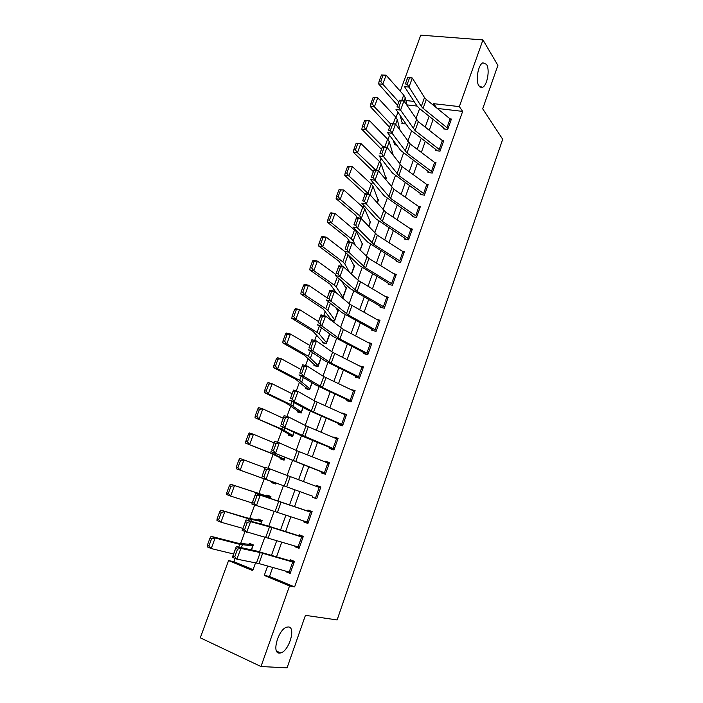 <?xml version="1.0" encoding="UTF-8"?>
<svg xmlns="http://www.w3.org/2000/svg" width="703" height="703" viewBox="0 0 703 703"><rect width="100%" height="100%" fill="white"/><g stroke="black" fill="none" stroke-linecap="round" stroke-linejoin="round"><path stroke-width="1.05" d="M478.945 85.924C475.272 80.915 478.11 64.448 482.943 62.822L486.538 64.36C490.114 69.632 487.223 85.731 482.443 87.339L478.945 85.924M279.267 653.122C271.367 653.28 278.564 628.869 286.912 627.12L288.476 626.962C296.165 627.225 288.986 651.163 280.655 652.964L279.267 653.122M400.262 91.179L420.754 35.15L482.952 39.922L497.9 65.361L482.689 108.807L502.698 139.282L337.115 619.941L305.436 615.345L287.061 667.85L260.98 666.532L200.302 637.814L228.563 560.563L252.729 570.616L255.567 562.778M235.171 558.428L233.976 561.715L228.563 560.563M397.951 112.26L396.053 117.463M389.55 135.292L387.977 139.598M381.079 158.509L379.84 161.901M372.537 181.919L371.632 184.388M363.926 205.522L363.363 207.051M355.243 229.327L355.033 229.899M341.974 265.699L341.711 266.402M333.609 288.634L332.783 290.893M325.173 311.745L323.775 315.585M316.675 335.041L314.689 340.489M308.107 358.53L305.524 365.604M299.469 382.204L296.279 390.947M290.761 406.07L286.956 416.501M281.982 430.139L277.553 442.275M273.124 454.393L268.063 468.286M264.205 478.857L258.818 493.629M254.635 505.079L249.776 518.41M244.952 531.635L240.654 543.401M233.976 561.715L253.08 569.65M417.064 106.065L406.932 104.888M251.533 549.887L253.326 544.93L249.328 543.331L248.976 544.307L237.561 543.103L211.137 536.336L215.136 537.988L239.758 544.35L252.975 545.915L251.533 549.887M260.927 523.963L262.149 520.607L258.142 519.069L257.79 520.035L246.797 517.83L220.83 510.15L249.038 518.919L261.797 521.573L260.927 523.963M270.251 498.26L270.901 496.476L266.894 495.009L266.542 495.966L230.435 484.191L270.55 497.434L270.251 498.26M275.427 484.007L275.804 482.943L271.753 481.617L271.411 482.566L275.427 484.007M279.539 472.644L276.077 471.309M284.328 459.446L280.392 457.846L280.049 458.795L284.065 460.166L285.005 457.591L284.416 459.217L272.817 453.769L245.637 443.127L245.795 441.352L247.412 441.888L250.057 434.735L248.44 434.208L245.795 441.352M292.826 436.018L288.959 434.269L288.625 435.201L292.641 436.51L294.118 432.45L292.984 435.57L281.824 429.085L255.031 417.749L255.215 415.904L256.841 416.413L259.46 409.322L257.843 408.821L255.215 415.904M301.253 412.766L297.466 410.868L297.123 411.8L301.156 413.048L303.16 407.52L301.49 412.116L290.752 404.603L268.405 393.777L264.346 392.582L264.556 390.675L266.182 391.149L268.783 384.119L267.158 383.653L264.556 390.675M309.619 389.708L305.902 387.661L305.559 388.583L309.592 389.77L312.123 382.801L309.935 388.847L299.619 380.323L277.65 368.741L273.581 367.634L273.819 365.665L275.453 366.105L278.028 359.128L276.402 358.697L273.819 365.665M317.422 366.518L314.267 364.637L313.933 365.551L317.976 366.676L321.016 358.284L318.301 365.753L308.397 356.245L286.815 343.925L282.747 342.888L283.001 340.858L284.636 341.271L287.193 334.356L285.559 333.951L283.001 340.858M325.155 343.459L322.572 341.781L322.238 342.695L326.28 343.758L329.83 333.978L326.614 342.844L319.215 333.987L317.115 332.37L295.91 319.32L291.824 318.354L292.114 316.262L293.749 316.649L296.279 309.795L294.645 309.417L292.114 316.262M330.779 320.093L334.523 321.025L338.459 310.172L337.247 309.882M332.985 320.638L330.805 319.109L330.524 319.9M342.783 298.265L346.614 287.694L345.533 287.448M348.46 255.215L354.382 266.288L351.518 274.188L354.699 265.391L353.723 265.189M330.234 213.308L327.774 219.934L329.426 220.197L331.878 213.563L330.234 213.308L330.893 212.816L335.015 213.457L356.5 231.674L362.405 244.143L360.173 250.303L362.73 243.264L361.834 243.089M338.943 189.775L336.509 196.339L338.161 196.585L340.595 190.003L338.943 189.775L343.697 189.933L364.795 208.923L370.376 222.174L368.767 226.612L370.692 221.304L369.875 221.146M347.581 166.435L345.173 172.947L346.825 173.158L349.242 166.637L347.581 166.435L352.317 166.602L371.254 184.019L373.021 186.348L378.276 200.373L377.283 203.123L378.592 199.511L377.836 199.38M356.157 143.289L353.758 149.748L355.419 149.932L357.809 143.465L356.157 143.289L360.867 143.465L379.462 161.523L381.184 163.948L386.123 178.738L385.736 179.819L386.439 177.877L385.727 177.762M387.098 166.172L386.422 166.075L386.615 165.556M396.756 145.108L394.172 144.748L394.488 143.895L393.17 140.213M402.977 123.719L402.178 122.735L401.87 123.579L406 123.948M272.711 567.462L269.486 576.469L294.61 586.917L462.644 111.39L437.266 108.429M433.136 119.457L429.269 130.275M425.297 141.356L421.343 152.41M417.397 163.43L413.355 174.713M409.427 185.671L405.297 197.2M401.395 208.088L397.186 219.863M393.311 230.689L389.005 242.711M385.147 253.467L380.754 265.743M376.931 276.42L372.441 288.959M368.644 299.566L364.066 312.36M360.288 322.897L355.613 335.946M351.869 346.412L347.097 359.734M343.38 370.121L338.512 383.715M334.821 394.023L329.848 407.889M326.192 418.127L321.122 432.266M317.484 442.415L312.317 456.845M308.714 466.915L303.45 481.634M299.873 491.617L294.531 506.529M290.893 516.679L285.567 531.565M281.841 541.96L276.525 556.802M286.13 571.258L285.954 571.75L290.154 573.472L294.443 561.389L290.242 559.711L289.882 560.713L294.311 561.759M295.093 546.046L294.865 546.714L299.065 548.358L303.318 536.38L299.109 534.763L298.757 535.756L303.107 536.995M303.986 521.046L303.696 521.881L307.905 523.454L312.123 511.573L307.905 510.026L307.554 511.019L311.816 512.425M312.8 496.265L261.428 477.741L312.8 496.265L312.457 497.249L316.675 498.752L320.858 486.968L316.631 485.492L316.315 486.397M324.426 472.768L327.888 463.013L329.171 463.541L325.709 473.277L270.945 451.686L321.491 471.845L321.139 472.82L325.366 474.261L329.514 462.565L325.287 461.159L325.032 461.88M333.064 448.444L336.5 438.769L337.756 439.331L334.329 448.989L280.383 425.86L301.376 435.79L330.102 447.618L329.76 448.584L333.987 449.955L338.099 438.364L333.872 437.02L333.679 437.574M341.632 424.313L345.041 414.708L346.28 415.315L342.879 424.893L313.591 412.02L294.311 401.685L289.741 400.262L306.903 409.55L338.653 423.593L338.31 424.55L342.537 425.86L346.623 414.357L342.256 413.461M350.129 400.376L353.512 390.85L354.734 391.492L351.359 401L322.44 387.494L303.591 376.237L299.012 374.875L315.788 385.016L347.124 399.752L346.79 400.701L351.025 401.949L355.077 390.543L350.762 389.541M358.565 376.632L361.922 367.186L363.126 367.862L359.778 377.291L331.21 363.17L312.782 351.008L308.213 349.707L324.593 360.683L355.191 375.92L355.2 377.054L359.444 378.232L363.46 366.922L359.198 365.815M366.931 353.082L370.253 343.705L371.439 344.417L368.117 353.776L339.909 339.048L321.904 325.99L317.325 324.76L333.319 336.552L363.539 352.458L363.548 353.591L367.792 354.707L371.773 343.486L368.012 342.519M375.226 329.716L378.53 320.419L379.69 321.166L376.404 330.445L348.53 315.129L330.946 301.192L326.368 300.014L341.983 312.624L371.817 329.18L371.825 330.313L376.07 331.377L380.024 320.234L376.799 319.461M383.46 306.534L386.729 297.316L387.88 298.098L384.611 307.299L357.089 291.402L339.909 276.604L335.331 275.488L350.577 288.88L380.033 306.086L380.033 307.229L384.286 308.222L388.205 297.176L385.402 296.534M391.624 283.537L394.875 274.39L396 275.207L392.757 284.337L365.578 267.869L348.793 252.219L344.215 251.164L359.092 265.339L388.179 283.177L388.188 284.32L392.432 285.251L396.325 274.293L393.847 273.766M399.726 260.725L402.951 251.648L404.058 252.5L400.842 261.56L373.996 244.521L357.607 228.044L353.029 227.043L367.546 241.99L396.272 260.444L396.272 261.586L400.525 262.465L404.383 251.595L402.169 251.147M407.758 238.089L410.956 229.09L412.055 229.969L408.865 238.958L382.344 221.366L366.342 204.063L361.764 203.132L375.929 218.826L404.295 237.895L404.287 239.038L408.548 239.855L412.371 229.073L410.376 228.695M415.737 215.636L418.909 206.7L419.99 207.613L416.826 216.533L390.631 198.395L375.015 180.293L370.428 179.414L384.242 195.847L412.248 215.513L412.248 216.665L416.51 217.429L420.306 206.726L418.487 206.41M423.645 193.351L426.8 184.485L427.863 185.434L424.717 194.283L398.847 175.609L383.61 156.716L379.022 155.89L392.494 173.052L420.148 193.316L420.139 194.467L424.401 195.17L428.171 184.546L426.519 184.283M431.501 171.242L434.621 162.446L435.667 163.421L432.556 172.209L406.993 153.008L392.133 133.333L387.546 132.559L400.675 150.442L427.986 171.286L427.978 172.437L432.24 173.087L435.983 162.551L434.454 162.323M439.287 149.308L442.389 140.582L443.417 141.584L440.324 150.301L415.078 130.582L400.578 110.143L396 109.422L408.795 128.008L411.554 130.767L435.763 149.423L435.755 150.574L440.016 151.171L443.725 140.714L442.319 140.53M447.732 129.431L451.414 119.053L450.113 118.895L426.29 99.483L424.507 97.559L412.301 77.998L408.961 87.146L404.383 86.478L416.844 105.749L419.559 108.596L443.479 127.726L443.461 128.886L447.732 129.431M482.952 39.922L459.331 106.61L433.628 103.675L433.127 105.055M462.644 111.39L459.331 106.61M294.61 586.917L289.531 585.942L260.98 666.532M267.632 566.029L264.258 575.423L289.531 585.942M429.111 116.241L425.218 127.094M421.22 138.219L417.239 149.308M413.267 160.372L409.208 171.699M405.253 182.701L401.097 194.274M397.177 205.206L392.933 217.025M389.031 227.886L384.699 239.951M380.824 250.751L376.404 263.071M372.546 273.792L368.029 286.376M364.207 297.026L359.602 309.874M355.797 320.454L351.096 333.556M347.326 344.057L342.519 357.432M338.776 367.862L333.881 381.509M330.164 391.861L325.164 405.789M321.473 416.062L316.376 430.262M312.712 440.456L307.519 454.946M303.889 465.052L298.582 479.833M294.979 489.85L289.601 504.833M285.945 515.027L280.576 529.974M276.824 540.414L271.481 555.317M414.058 101.434L405.912 100.503M259.521 551.811L264.926 536.855M268.774 526.204L274.205 511.16M277.94 500.817L283.406 485.694M287.07 475.544L292.457 460.641M296.165 450.368L301.429 435.807M305.181 425.394L310.322 411.176M314.127 400.64L319.144 386.747M322.993 376.087L327.897 362.52M331.79 351.737L336.579 338.495M340.516 327.589L345.182 314.663M349.163 303.643L353.723 291.024M357.748 279.882L362.186 267.579M366.254 256.323L370.586 244.328M374.699 232.957L378.926 221.252M383.065 209.784L387.186 198.369M391.369 186.787L395.394 175.671M399.612 163.984L403.522 153.149M407.784 141.356L411.598 130.802M415.886 118.912L419.603 108.631M269.486 576.469L264.258 575.423M436.888 108.113L433.628 103.675M290.427 572.717L285.954 571.75M299.25 547.865L294.865 546.714M307.993 523.208L303.696 521.881M320.805 487.1L316.631 485.492M329.382 462.934L325.287 461.159M337.888 438.971L333.872 437.02M346.324 415.201L342.387 413.083M352.95 390.587L350.832 389.33M289.144 572.11L292.729 562.031L294.091 562.4L290.515 572.462L258.95 563.569L236.92 559.14L232.368 557.294L236.287 546.565L255.787 550.818L289.882 560.713M235.698 548.428L236.287 546.565L240.848 548.384L236.92 559.14L234.776 556.697L237.526 549.157L235.698 548.428L232.948 555.959L234.776 556.697M292.729 562.031L260.224 552.576L240.848 548.384L237.526 549.157M232.948 555.959L232.368 557.294M253.177 545.343L248.976 544.307M211.629 538.63L210.03 537.971L207.288 545.37L208.888 546.038L211.629 538.63L215.136 537.988L211.225 548.56L233.572 553.99M208.888 546.038L211.225 548.56L207.236 546.872L207.288 545.37M210.03 537.971L211.137 536.336M298.072 546.969L301.622 536.969L302.967 537.373L299.425 547.356L242.14 530.545L246.024 519.912L268.722 526.187L298.757 535.756M245.47 521.67L246.024 519.912L250.584 521.652L246.7 532.312L244.574 529.842L247.307 522.364L245.47 521.67L242.746 529.139L244.574 529.842M301.622 536.969L271.947 527.514L250.584 521.652L247.307 522.364M242.746 529.139L242.14 530.545M306.93 522.03L310.454 512.118L311.772 512.566L308.257 522.461L251.823 504.025L255.681 493.488L307.554 511.019M255.163 495.149L255.681 493.488L260.242 495.158L256.393 505.729L254.293 503.225L256.99 495.817L255.163 495.149L252.456 502.548L254.293 503.225M310.454 512.118L260.242 495.158L256.99 495.817M252.456 502.548L251.823 504.025M262.087 476.195L265.251 467.293L269.811 468.901L265.998 479.376L263.915 476.845L266.595 469.499L264.767 468.857L262.087 476.195L263.915 476.845M317.018 497.768L320.506 487.952L269.811 468.901L266.595 469.499M265.251 467.293L264.767 468.857M261.92 521.239L257.79 520.035M221.357 512.32L219.758 511.687L217.042 519.025L218.642 519.666L221.357 512.32L224.837 511.722L220.962 522.197L242.93 528.384M218.642 519.666L220.962 522.197L216.963 520.598L217.042 519.025M219.758 511.687L220.83 510.15M270.593 497.32L266.542 495.966M231.015 486.23L229.406 485.632L226.709 492.908L228.317 493.515L231.015 486.23L234.459 485.676L230.619 496.072L252.201 502.997M228.317 493.515L230.619 496.072L226.603 494.552L226.709 492.908M229.406 485.632L230.435 484.191M238.967 459.806L236.296 467.02L237.904 467.592L240.575 460.377L238.967 459.806L239.96 458.461L265.057 467.803M240.575 460.377L243.994 459.867L240.189 470.166L275.769 483.049M237.904 467.592L240.189 470.166L236.164 468.725L236.296 467.02M271.753 481.617L236.164 468.725M321.491 471.845L325.621 473.541M271.63 450.069L274.732 441.335L279.302 442.864L275.514 453.25L273.467 450.693L276.121 443.417L274.293 442.793L271.63 450.069L273.467 450.693M327.888 463.013L296.991 450.737L279.302 442.864L276.121 443.417M274.732 441.335L274.293 442.793M248.44 434.208L249.407 432.951L253.449 434.269L274.152 442.916M280.392 457.846L270.444 453.11L245.637 443.127M250.057 434.735L253.449 434.269L249.67 444.481L247.412 441.888M330.102 447.618L334.153 449.498M281.095 424.173L284.135 415.596L288.705 417.064L284.952 427.354L282.922 424.77L285.559 417.556L283.731 416.967L281.095 424.173L282.922 424.77M336.5 438.769L305.99 425.807L288.705 417.064L285.559 417.556M284.135 415.596L283.731 416.967M338.653 423.593L342.616 425.64M290.471 398.504L293.459 390.077L298.037 391.483L294.311 401.685L292.307 399.076L294.917 391.923L293.081 391.351L290.471 398.504L292.307 399.076M345.041 414.708L314.918 401.088L298.037 391.483L294.917 391.923M293.459 390.077L293.081 391.351M347.124 399.752L350.929 401.923M299.768 373.056L302.703 364.778L307.281 366.122L303.591 376.237L301.605 373.601L304.197 366.5L302.36 365.964L299.768 373.056L301.605 373.601M353.512 390.85L323.767 376.571L307.281 366.122L304.197 366.5M302.703 364.778L302.36 365.964M355.533 376.114L358.521 377.977M308.986 347.827L311.868 339.698L316.438 340.973L312.782 351.008L310.823 348.345L313.389 341.306L311.552 340.797L308.986 347.827L310.823 348.345M361.922 367.186L332.545 352.265L316.438 340.973L313.389 341.306M311.868 339.698L311.552 340.797M363.882 352.66L366.325 354.321M318.125 322.809L320.955 314.839L325.533 316.051L321.904 325.99L319.962 323.301L322.51 316.332L320.673 315.84L318.125 322.809L319.962 323.301M370.253 343.705L343.363 329.461L325.533 316.051L322.51 316.332M320.955 314.839L320.673 315.84M257.843 408.821L258.766 407.652L262.817 408.9L283.168 418.241M288.959 434.269L277.843 427.819L255.031 417.749M259.46 409.322L262.817 408.9L259.082 419.023L256.841 416.413M267.158 383.653L268.054 382.573L272.114 383.741L292.114 393.768M297.466 410.868L286.762 403.417L264.346 392.582M268.783 384.119L272.114 383.741L268.405 393.777L266.182 391.149M276.402 358.697L277.254 357.713L281.323 358.794L300.981 369.497M305.902 387.661L295.62 379.216L273.581 367.634M278.028 359.128L281.323 358.794L277.65 368.741L275.453 366.105M285.559 333.951L286.385 333.055L290.462 334.057L309.777 345.419M314.267 364.637L304.399 355.208L282.747 342.888M287.193 334.356L290.462 334.057L286.815 343.925L284.636 341.271M294.645 309.417L295.436 308.599L299.522 309.531L318.494 321.543M322.572 341.781L313.099 331.394L291.824 318.354M296.279 309.795L299.522 309.531L295.91 319.32L293.749 316.649M372.151 329.391L374.207 330.911M327.185 298.01L329.962 290.181L334.54 291.332L330.946 301.192L329.022 298.476L331.544 291.56L329.716 291.104L327.185 298.01L329.022 298.476M378.53 320.419L349.883 304.241L334.54 291.332L331.544 291.56M329.962 290.181L329.716 291.104M303.652 285.084L301.139 291.877L302.782 292.228L305.295 285.436L303.652 285.084L304.408 284.355L308.503 285.216L327.15 297.87M335.621 307.483L338.134 311.077L334.856 320.12L327.809 310.41L325.761 308.679L304.917 294.917L300.831 294.03L301.139 291.877M330.805 319.109L323.116 308.933L300.831 294.03M305.295 285.436L308.503 285.216L304.917 294.917L302.782 292.228M380.367 306.306L382.124 307.712M336.175 273.414L338.89 265.734L343.468 266.824L339.909 276.604L338.011 273.862L340.507 267.008L338.679 266.569L336.175 273.414L338.011 273.862M386.729 297.316L358.442 280.523L343.468 266.824L340.507 267.008M338.89 265.734L338.679 266.569M312.589 260.962L310.093 267.694L311.737 268.019L314.232 261.279L312.589 260.962L313.31 260.312L317.413 261.094L335.735 274.381M341.755 281.138L346.289 288.59L343.038 297.562L336.324 287.026L334.338 285.181L313.863 270.717L309.759 269.899L310.093 267.694M336.289 292.808L330.305 284.355L309.759 269.899M314.232 261.279L317.413 261.094L313.863 270.717L311.737 268.019M388.513 283.406L390.042 284.724M345.085 249.029L347.748 241.489L352.326 242.526L348.793 252.219L346.913 249.451L349.4 242.658L347.563 242.245L345.085 249.029L346.913 249.451M394.875 274.39L368.952 258.502L352.326 242.526L349.4 242.658M347.748 241.489L347.563 242.245M321.447 237.034L318.969 243.713L320.621 244.011L323.09 237.324L321.447 237.034L322.141 236.463L326.254 237.175L344.242 251.076M323.09 237.324L326.254 237.175L322.721 246.718L342.844 261.876L344.778 263.836L349.496 272.342M320.621 244.011L322.721 246.718L318.617 245.98L318.969 243.713M342.475 266.586L338.802 261.112L318.617 245.98M396.589 260.681L397.942 261.938M353.917 224.855L356.526 217.455L361.114 218.431L357.607 228.044L355.753 225.25L358.214 218.51L356.377 218.123L353.917 224.855L355.753 225.25M402.951 251.648L377.344 235.241L361.114 218.431L358.214 218.51M356.526 217.455L356.377 218.123M331.878 213.563L335.015 213.457L331.517 222.921L351.28 238.756L353.17 240.821L355.586 245.751M329.426 220.197L331.517 222.921L327.396 222.253L327.774 219.934M349.769 241.946L347.229 238.062L327.396 222.253M404.612 238.141L405.816 239.336M362.678 200.882L365.244 193.615L369.822 194.529L366.342 204.063L364.506 201.251L366.948 194.573L365.112 194.204L362.678 200.882L364.506 201.251M410.956 229.09L385.666 212.157L369.822 194.529L366.948 194.573M365.244 193.615L365.112 194.204M340.595 190.003L343.697 189.933L340.234 199.318L359.646 215.821L362.159 219.556M338.161 196.585L340.234 199.318L336.104 198.721L336.509 196.339M357.265 217.614L355.595 215.188L336.104 198.721M412.564 215.768L413.645 216.911M371.36 177.103L373.873 169.977L378.46 170.838L375.015 180.293L373.196 177.455L375.613 170.829L373.776 170.486L371.36 177.103L373.196 177.455M418.909 206.7L393.917 189.265L378.46 170.838L375.613 170.829M373.873 169.977L373.776 170.486M349.242 166.637L352.317 166.602L348.881 175.917L369.198 194.406M346.825 173.158L348.881 175.917L344.751 175.381L345.173 172.947M365.094 194.019L344.751 175.381M420.456 193.58L421.44 194.678M379.971 153.526L382.441 146.532L387.028 147.34L383.61 156.716L381.808 153.86L384.207 147.287L382.37 146.962L379.971 153.526L381.808 153.86M426.8 184.485L402.107 166.549L387.028 147.34L384.207 147.287M428.285 171.558L429.181 172.622M388.513 130.143L390.938 123.289L395.517 124.036L392.133 133.333L390.35 130.45L392.731 123.93L390.894 123.631L388.513 130.143L390.35 130.45M434.621 162.446L410.236 144.018L395.517 124.036L392.731 123.93M436.062 149.704L436.871 150.732M396.984 106.961L399.366 100.221L403.944 100.916L400.578 110.143L398.821 107.243L401.185 100.775L399.348 100.503L396.984 106.961L398.821 107.243M442.389 140.582L418.294 121.663L403.944 100.916L401.185 100.775M447.02 127.542L450.096 118.877L451.106 119.914L448.039 128.561L423.101 108.332L421.299 106.434L407.23 84.219L409.568 77.813L407.731 77.55L405.394 83.956L407.23 84.219M443.769 128.025L444.516 129.018M405.394 83.956L407.714 77.356L412.301 77.998L409.568 77.813M357.809 143.465L360.867 143.465L357.458 152.7L376.07 170.39M355.419 149.932L357.458 152.7L353.319 152.235L353.758 149.748M373.293 171.576L353.319 152.235M364.655 120.327L362.282 126.733L363.943 126.892L366.316 120.477L364.655 120.327L369.347 120.512L387.608 139.194L389.286 141.734L393.39 155.758M366.316 120.477L369.347 120.512L365.964 129.668L382.863 146.611M363.943 126.892L365.964 129.668L361.817 129.273L362.282 126.733M381.43 149.317L361.817 129.273M373.082 97.55L370.736 103.912L372.397 104.044L374.752 97.673L373.082 97.55L377.757 97.752L395.692 117.049L397.318 119.686L400.156 130.591M374.752 97.673L377.757 97.752L374.4 106.83L390.675 124M372.397 104.044L374.4 106.83L370.244 106.496L370.736 103.912M389.497 127.225L370.244 106.496M395.358 144.906L394.488 143.895M381.448 74.957L379.119 81.267L380.78 81.372L383.117 75.063L381.448 74.957L386.096 75.168L403.707 95.081L405.288 97.814L407.116 105.705M383.117 75.063L386.096 75.168L382.766 84.175L398.75 101.9M380.78 81.372L382.766 84.175L378.609 83.903L379.119 81.267M397.503 105.309L378.609 83.903M402.178 122.735L400.007 115.248M258.95 563.569L262.676 553.226M256.481 562.954L260.224 552.576M239.758 544.35L238.756 547.101M242.35 544.895L241.331 547.663M252.729 545.862L251.287 549.834M268.247 537.769L271.947 527.514M265.822 537.074L269.53 526.793M277.474 512.197L281.138 502.021M275.084 511.424L278.766 501.221M286.613 486.836L290.251 476.748M284.267 485.984L287.914 475.869M315.717 497.302L319.206 487.46M249.038 518.919L248.44 520.563M251.569 519.587L250.962 521.257M261.56 521.512L260.699 523.902M258.247 493.691L258.036 494.262M260.716 494.49L260.505 495.07M270.321 497.364L270.022 498.19M295.682 461.686L299.293 451.686M293.371 460.764L296.991 450.737M273.221 452.644L272.817 453.769M275.602 453.646L275.189 454.779M284.777 457.495L284.188 459.121M304.68 436.748L308.257 426.835M302.404 435.755L305.99 425.807M313.591 412.02L317.141 402.186M311.359 410.947L314.918 401.088M322.44 387.494L325.955 377.739M320.234 386.351L323.767 376.571M331.21 363.17L334.698 353.504M329.039 361.966L332.545 352.265M339.909 339.048L343.363 329.461M337.774 337.774L341.254 328.152M282.606 426.932L281.824 429.085M284.935 428.048L284.144 430.218M293.898 432.345L292.773 435.465M291.912 401.431L290.752 404.603M294.179 402.661L293.019 405.859M302.949 407.406L301.279 411.993M301.139 376.158L299.619 380.323M303.353 377.502L301.824 381.703M311.912 382.678L309.724 388.715M310.278 351.096L308.397 356.245M312.448 352.546L310.55 357.748M320.814 358.152L318.108 365.613M319.347 326.245L317.115 332.37M321.464 327.809L319.215 333.987M329.628 333.828L326.42 342.695M348.53 315.129L351.966 305.612M346.438 313.784L349.883 304.241M328.336 301.613L325.761 308.679M330.401 303.274L327.809 310.41M337.95 310.902L334.663 319.953M357.089 291.402L360.49 281.965M355.033 289.988L358.442 280.523M337.255 277.184L334.338 285.181M339.268 278.95L336.324 287.026M346.104 288.406L342.853 297.387M365.578 267.869L368.952 258.502M363.548 266.393L366.94 257.008M346.096 252.957L342.844 261.876M348.064 254.829L344.778 263.836M354.198 266.086L351.324 274.012M373.996 244.521L377.344 235.241M372.001 242.983L375.358 233.668M354.637 229.556L351.28 238.756M356.5 231.674L353.17 240.821M362.238 243.941L359.989 250.119M382.344 221.366L385.666 212.157M380.385 219.767L383.715 210.531M362.976 206.7L359.646 215.821M364.795 208.923L361.483 218M370.209 221.955L368.583 226.428M390.631 198.395L393.917 189.265M388.697 196.735L392.01 187.569M371.254 184.019L367.95 193.07M373.021 186.348L369.971 194.713M378.117 200.144L377.107 202.921M398.847 175.609L402.107 166.549M396.949 173.887L400.227 164.801M406.993 153.008L410.236 144.018M405.13 151.224L408.381 142.208M415.078 130.582L418.294 121.663M413.25 128.737L416.475 119.791M423.101 108.332L426.29 99.483M421.299 106.434L424.507 97.559M379.462 161.523L376.219 170.416M381.184 163.948L378.609 171.022M385.965 178.5L385.56 179.617M387.608 139.194L384.778 146.945M389.286 141.734L387.168 147.533M395.692 117.049L393.276 123.666M397.318 119.686L395.657 124.238M403.707 95.081L401.703 100.582M405.288 97.814L404.084 101.127M280.655 652.964L276.56 651.083M482.443 87.339L480 87.093"/></g></svg>
